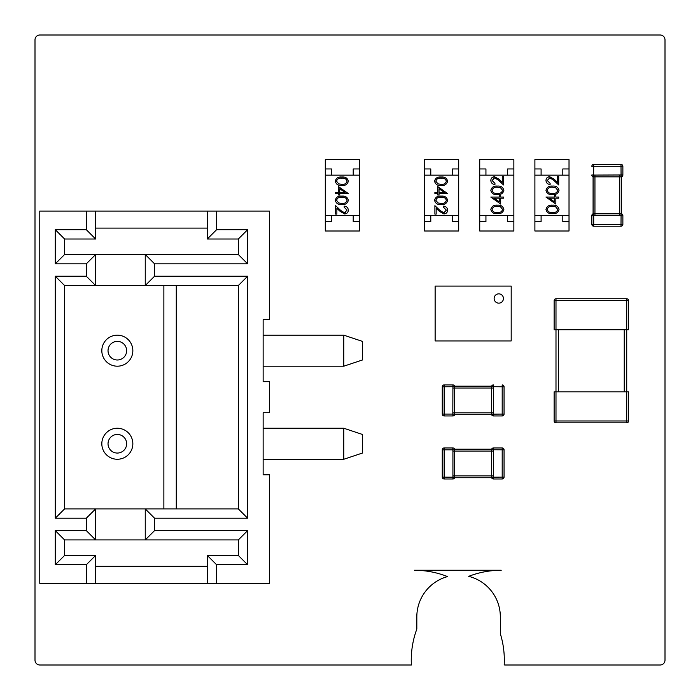 <?xml version="1.0" encoding="UTF-8"?>
<svg xmlns="http://www.w3.org/2000/svg" width="700" height="700" viewBox="0 0 700 700"><rect width="100%" height="100%" fill="white"/><g stroke="black" fill="none" stroke-linecap="round" stroke-linejoin="round"><path stroke-width="1.05" d="M39.778 665A4.874 4.874 0 0 1 35 660.222L35 39.778A4.874 4.874 0 0 1 39.778 35L660.222 35A4.874 4.874 0 0 1 665 39.778L665 660.222A4.874 4.874 0 0 1 660.222 665L505.111 665A4.874 4.874 0 0 1 504.201 664.895A89.968 89.968 0 0 0 500.334 633.727L500.334 616.788A41.755 41.755 0 0 0 468.702 576.345A89.968 89.968 0 0 1 501.218 570.255L414.356 570.255A89.968 89.968 0 0 1 447.51 576.59A41.755 41.755 0 0 0 416.824 616.788L416.824 629.072A89.968 89.968 0 0 0 411.381 665L39.778 665M513.861 221.69L513.861 231L479.736 231L479.736 221.69L485.94 221.69L485.94 215.486L507.657 215.486L507.657 221.69L513.861 221.69L513.861 215.486L479.736 215.486L479.736 227.894L479.736 162.75L479.736 175.157L513.861 175.157L513.861 168.954L507.657 168.954L507.657 175.157L485.94 175.157L485.94 168.954L479.736 168.954L479.736 159.644L513.861 159.644L513.861 168.954M494.611 177.817L492.091 180.504L494.952 183.383L494.952 184.494C492.433 184.293 491.059 182.945 490.823 180.451C490.989 178.159 492.222 176.907 494.506 176.697L498.96 179.209L502.276 182.315L502.276 176.54L503.545 176.54L503.545 184.975L498.409 180.162L494.611 177.817L493.806 177.949M479.736 175.157L479.736 215.486M513.861 175.157L513.861 215.486M503.869 209.457C503.037 212.59 500.867 213.972 497.35 213.614C493.824 213.981 491.645 212.59 490.823 209.457C491.636 206.299 493.806 204.873 497.35 205.179C500.885 204.873 503.055 206.299 503.869 209.457M497.341 212.494C500.089 212.844 501.839 211.82 502.591 209.423L500.465 206.763L497.341 206.29C494.602 206.01 492.852 207.051 492.091 209.423C492.844 211.82 494.594 212.844 497.341 212.494M500.684 204.067L490.823 197.067L499.415 197.067L499.415 195.633L500.684 195.633L500.684 197.067L503.545 197.067L503.545 198.179L500.684 198.179L500.684 204.067M499.415 201.88L499.415 198.179L494.025 198.179L499.415 201.88M503.869 190.374C503.037 193.498 500.867 194.88 497.35 194.521C493.824 194.889 491.645 193.506 490.823 190.374C491.636 187.206 493.806 185.78 497.35 186.086C500.885 185.78 503.055 187.206 503.869 190.374M497.341 193.41C500.089 193.751 501.839 192.727 502.591 190.33L500.465 187.67L497.341 187.197C494.602 186.918 492.852 187.959 492.091 190.33C492.844 192.727 494.594 193.751 497.341 193.41M424.576 168.954L424.576 159.644L458.701 159.644L458.701 168.954L452.498 168.954L452.498 175.157L430.78 175.157L430.78 168.954L424.576 168.954L424.576 175.157L458.701 175.157L458.701 162.75L458.701 227.894L458.701 215.486L424.576 215.486L424.576 221.69L430.78 221.69L430.78 215.486L452.498 215.486L452.498 221.69L458.701 221.69L458.701 231L424.576 231L424.576 221.69M443.826 212.835L446.346 210.14L443.485 207.261L443.485 206.15C445.996 206.351 447.379 207.699 447.615 210.192C447.449 212.485 446.215 213.736 443.931 213.946L439.477 211.435L436.161 208.329L436.161 214.104L434.892 214.104L434.892 205.669L440.029 210.481L443.826 212.835L444.631 212.695M458.701 215.486L458.701 175.157M424.576 215.486L424.576 175.157M434.569 181.186C435.4 178.062 437.57 176.68 441.088 177.039C444.614 176.671 446.793 178.054 447.615 181.186C446.801 184.345 444.631 185.78 441.088 185.465C437.553 185.78 435.382 184.354 434.569 181.186M441.096 178.15C438.349 177.8 436.599 178.832 435.846 181.221L437.973 183.881L441.096 184.354C443.835 184.634 445.585 183.593 446.346 181.221C445.594 178.832 443.844 177.809 441.096 178.15M437.754 186.585L447.615 193.585L439.023 193.585L439.023 195.011L437.754 195.011L437.754 193.585L434.892 193.585L434.892 192.465L437.754 192.465L437.754 186.585M439.023 188.773L439.023 192.465L444.412 192.465L439.023 188.773M434.569 200.279C435.4 197.146 437.57 195.764 441.088 196.123C444.614 195.764 446.793 197.146 447.615 200.279C446.801 203.438 444.631 204.864 441.088 204.558C437.553 204.864 435.382 203.438 434.569 200.279M441.096 197.242C438.349 196.893 436.599 197.916 435.846 200.314L437.973 202.974L441.096 203.446C443.835 203.726 445.585 202.685 446.346 200.314C445.594 197.916 443.844 196.893 441.096 197.242M325.29 168.954L325.29 159.644L359.415 159.644L359.415 168.954L353.211 168.954L353.211 175.157L331.502 175.157L331.502 168.954L325.29 168.954L325.29 175.157L359.415 175.157L359.415 162.75L359.415 227.894L359.415 215.486L325.29 215.486L325.29 221.69L331.502 221.69L331.502 215.486L353.211 215.486L353.211 221.69L359.415 221.69L359.415 231L325.29 231L325.29 221.69M344.549 212.835L347.06 210.14L344.199 207.261L344.199 206.15C346.719 206.351 348.092 207.699 348.338 210.192C348.162 212.485 346.938 213.736 344.645 213.946L340.191 211.435L336.875 208.329L336.875 214.104L335.606 214.104L335.606 205.669L340.743 210.481L344.549 212.835L345.354 212.695M359.415 215.486L359.415 175.157M325.29 215.486L325.29 175.157M335.291 181.186C336.114 178.062 338.284 176.68 341.81 177.039C345.328 176.671 347.506 178.054 348.338 181.186C347.524 184.345 345.345 185.78 341.81 185.465C338.275 185.78 336.096 184.354 335.291 181.186M341.81 178.15C339.062 177.8 337.312 178.832 336.56 181.221L338.695 183.881L341.81 184.354C344.549 184.634 346.299 183.593 347.06 181.221C346.308 178.832 344.558 177.809 341.81 178.15M338.467 186.585L348.338 193.585L339.745 193.585L339.745 195.011L338.467 195.011L338.467 193.585L335.606 193.585L335.606 192.465L338.467 192.465L338.467 186.585M339.745 188.773L339.745 192.465L345.135 192.465L339.745 188.773M335.291 200.279C336.114 197.146 338.284 195.764 341.81 196.123C345.328 195.764 347.506 197.146 348.338 200.279C347.524 203.438 345.345 204.864 341.81 204.558C338.275 204.864 336.096 203.438 335.291 200.279M341.81 197.242C339.062 196.893 337.312 197.916 336.56 200.314L338.695 202.974L341.81 203.446C344.549 203.726 346.299 202.685 347.06 200.314C346.308 197.916 344.558 196.893 341.81 197.242M569.021 221.69L569.021 231L534.896 231L534.896 221.69L541.1 221.69L541.1 215.486L562.809 215.486L562.809 221.69L569.021 221.69L569.021 215.486L534.896 215.486L534.896 227.894L534.896 162.75L534.896 175.157L569.021 175.157L569.021 168.954L562.809 168.954L562.809 175.157L541.1 175.157L541.1 168.954L534.896 168.954L534.896 159.644L569.021 159.644L569.021 168.954M549.762 177.817L547.251 180.504L550.113 183.383L550.113 184.494C547.593 184.293 546.219 182.945 545.974 180.451C546.149 178.159 547.374 176.907 549.666 176.697L554.12 179.209L557.436 182.315L557.436 176.54L558.705 176.54L558.705 184.975L553.569 180.162L549.762 177.817L548.957 177.949M534.896 175.157L534.896 215.486M569.021 175.157L569.021 215.486M559.02 209.457C558.197 212.59 556.028 213.972 552.501 213.614C548.984 213.981 546.805 212.59 545.974 209.457C546.788 206.299 548.966 204.873 552.501 205.179C556.036 204.873 558.215 206.299 559.02 209.457M552.501 212.494C555.249 212.844 556.999 211.82 557.751 209.423L555.616 206.763L552.501 206.29C549.762 206.01 548.012 207.051 547.251 209.423C548.004 211.82 549.754 212.844 552.501 212.494M555.844 204.067L545.974 197.067L554.566 197.067L554.566 195.633L555.844 195.633L555.844 197.067L558.705 197.067L558.705 198.179L555.844 198.179L555.844 204.067M554.566 201.88L554.566 198.179L549.176 198.179L554.566 201.88M559.02 190.374C558.197 193.498 556.028 194.88 552.501 194.521C548.984 194.889 546.805 193.506 545.974 190.374C546.788 187.206 548.966 185.78 552.501 186.086C556.036 185.78 558.215 187.206 559.02 190.374M552.501 193.41C555.249 193.751 556.999 192.727 557.751 190.33L555.616 187.67L552.501 187.197C549.762 186.918 548.012 187.959 547.251 190.33C548.004 192.727 549.754 193.751 552.501 193.41M621.626 213.798A1.864 1.864 0 0 1 622.869 215.556A1.864 1.864 0 0 0 621.626 213.798L621.075 213.798A1.864 1.864 180 0 1 622.869 215.661L622.869 224.35L622.869 215.661L594.947 215.556L594.947 213.798L593.084 213.798L593.084 176.838A1.864 1.864 0 0 1 591.841 175.079L591.841 174.974A1.864 1.864 -0 0 0 593.626 176.838L594.947 176.838L594.947 213.798L619.762 213.798L619.762 176.838L594.947 176.838L594.947 175.079L622.869 174.974A1.864 1.864 180 0 1 621.075 176.838L621.626 176.838L621.626 213.798L621.626 176.838A1.864 1.864 0 0 0 622.869 175.079A1.864 1.864 0 0 1 621.626 176.838M591.841 174.974L594.947 175.079M619.762 175.079L619.762 176.838L621.075 176.838L621.005 166.285L622.869 166.285A1.864 1.864 0 0 0 621.005 164.43L593.705 164.43L621.005 164.43A1.864 1.864 0 0 1 622.869 166.285L622.869 174.974M594.947 215.556L593.705 215.661L593.705 224.35L621.005 224.35L621.005 226.205A1.864 1.864 0 0 0 622.869 224.35A1.864 1.864 0 0 1 621.005 226.205L593.705 226.205L621.005 226.205A1.864 1.864 0 0 0 622.869 224.35L621.005 224.35L621.075 213.798L619.762 213.798L619.762 215.556M591.841 224.35A1.864 1.864 0 0 0 593.705 226.205A1.864 1.864 0 0 1 591.841 224.35A1.864 1.864 0 0 0 593.705 226.205L593.705 224.35L591.841 224.35L591.841 215.556A1.864 1.864 0 0 1 593.084 213.798A1.864 1.864 0 0 0 591.841 215.556M622.869 166.285A1.864 1.864 0 0 0 621.005 164.43L621.005 166.285L593.705 166.285L593.705 164.43A1.864 1.864 0 0 0 591.841 166.285A1.864 1.864 0 0 1 593.705 164.43A1.864 1.864 0 0 0 591.841 166.285L593.705 166.285L593.626 176.838L593.084 176.838A1.864 1.864 0 0 1 591.841 175.079M593.705 215.661L591.841 215.661A1.864 1.864 -0 0 1 593.626 213.798L593.705 215.661M452.926 451.062L452.821 449.82L444.132 449.82L444.132 447.965A1.864 1.864 0 0 0 442.269 449.82L442.269 477.12A1.864 1.864 0 0 0 444.132 478.984L452.926 478.984L452.926 451.062L454.685 451.062L454.685 449.199L491.645 449.199A1.864 1.864 0 0 1 493.404 447.965L493.5 447.965A1.864 1.864 90 0 0 491.645 449.75L491.645 451.062L454.685 451.062L454.685 475.877L491.645 475.877L491.645 451.062L493.404 451.062L493.404 478.984L502.198 478.984L493.5 478.984A1.864 1.864 -90 0 1 491.645 477.199L491.645 477.741L454.685 477.741L491.645 477.741A1.864 1.864 0 0 0 493.404 478.984A1.864 1.864 0 0 1 491.645 477.741M493.404 475.877L491.645 475.877L491.645 477.199L502.198 477.12L502.198 447.965A1.864 1.864 0 0 1 504.052 449.82L504.052 477.12L504.052 449.82A1.864 1.864 0 0 0 502.198 447.965L493.5 447.965L493.404 451.062M444.132 478.984A1.864 1.864 0 0 1 442.269 477.12A1.864 1.864 0 0 0 444.132 478.984L444.132 449.82L442.269 449.82A1.864 1.864 0 0 1 444.132 447.965L452.926 447.965A1.864 1.864 0 0 1 454.685 449.199A1.864 1.864 0 0 0 452.926 447.965M504.052 477.12A1.864 1.864 0 0 1 502.198 478.984A1.864 1.864 0 0 0 504.052 477.12L502.198 477.12L502.198 478.984A1.864 1.864 0 0 0 504.052 477.12M452.821 449.82L452.821 447.965A1.864 1.864 90 0 1 454.685 449.75L452.821 449.82M493.404 447.965A1.864 1.864 0 0 0 491.645 449.199L491.645 449.75L504.052 449.82A1.864 1.864 0 0 0 502.198 447.965M454.685 477.741A1.864 1.864 0 0 1 452.926 478.984A1.864 1.864 0 0 0 454.685 477.741L454.685 475.877L452.926 475.877M452.821 478.984A1.864 1.864 -90 0 0 454.685 477.199L442.269 477.12M493.404 384.921A1.864 1.864 0 0 0 491.645 386.164L454.685 386.164L491.645 386.164A1.864 1.864 0 0 1 493.404 384.921L493.5 384.921A1.864 1.864 90 0 0 491.645 386.706L491.645 388.027L454.685 388.027L454.685 412.842L491.645 412.842L491.645 388.027L493.404 388.027L493.5 415.949A1.864 1.864 -90 0 1 491.645 414.164L491.645 414.706L454.685 414.706L491.645 414.706A1.864 1.864 0 0 0 493.404 415.949A1.864 1.864 0 0 1 491.645 414.706M493.5 384.921L493.404 388.027M493.404 412.842L491.645 412.842L491.645 414.164L502.198 414.085L502.198 415.949A1.864 1.864 0 0 0 504.052 414.085L504.052 386.785L504.052 414.085A1.864 1.864 0 0 1 502.198 415.949L493.5 415.949M454.685 414.706A1.864 1.864 0 0 1 452.926 415.949A1.864 1.864 0 0 0 454.685 414.706L454.685 414.164L452.821 414.085L452.926 415.949L444.132 415.949A1.864 1.864 0 0 1 442.269 414.085L442.269 386.785L442.269 414.085A1.864 1.864 0 0 0 444.132 415.949L444.132 414.085L452.821 414.085L452.926 384.921A1.864 1.864 0 0 1 454.685 386.164A1.864 1.864 0 0 0 452.926 384.921M452.926 388.027L454.685 388.027L454.685 386.706L444.132 386.785L444.132 384.921L452.821 384.921A1.864 1.864 90 0 1 454.685 386.706L454.685 386.164M502.198 415.949A1.864 1.864 0 0 0 504.052 414.085L502.198 414.085L502.198 386.785L504.052 386.785A1.864 1.864 0 0 0 502.198 384.921A1.864 1.864 0 0 1 504.052 386.785A1.864 1.864 0 0 0 502.198 384.921L502.198 386.785L491.645 386.706L491.645 386.164M444.132 384.921A1.864 1.864 0 0 0 442.269 386.785A1.864 1.864 0 0 1 444.132 384.921A1.864 1.864 0 0 0 442.269 386.785L444.132 386.785L444.132 414.085L442.269 414.085A1.864 1.864 0 0 0 444.132 415.949M452.821 415.949A1.864 1.864 -90 0 0 454.685 414.164L454.685 412.842L452.926 412.842M494.13 298.506A4.655 4.655 0 0 0 498.785 303.152A4.655 4.655 0 0 0 503.44 298.506A4.655 4.655 0 0 0 498.785 293.851A4.655 4.655 0 0 0 494.13 298.506M511.192 340.944L435.129 340.944L435.129 286.09L511.192 286.09L511.192 340.944M628.591 329.779L628.591 300.615L628.591 329.779L626.727 329.779L626.727 391.825L555.992 391.825L555.992 329.779L555.992 420.98L626.727 420.98L626.727 391.825L628.591 391.825L628.591 420.98L628.591 391.825M554.137 420.98L555.992 420.98L555.992 422.844L626.727 422.844L555.992 422.844A1.864 1.864 0 0 1 554.137 420.98L554.137 391.825L555.992 391.825M555.992 329.779L626.727 329.779L626.727 300.615L555.992 300.615L555.992 329.779L554.137 329.779L554.137 300.615A1.864 1.864 0 0 1 555.992 298.76L626.727 298.76A1.864 1.864 0 0 1 628.591 300.615A1.864 1.864 0 0 0 626.727 298.76L626.727 300.615L628.591 300.615M626.727 422.844A1.864 1.864 0 0 0 628.591 420.98A1.864 1.864 0 0 1 626.727 422.844A1.864 1.864 0 0 0 628.591 420.98L626.727 420.98L626.727 422.844A1.864 1.864 0 0 0 628.591 420.98M555.992 298.76A1.864 1.864 0 0 0 554.137 300.615L555.992 300.615L555.992 298.76A1.864 1.864 0 0 0 554.137 300.615A1.864 1.864 0 0 1 555.992 298.76M263.139 381.701L263.139 319.664L269.342 319.664L269.342 211.085L216.606 211.085L216.606 229.696L247.625 229.696L247.625 263.821L154.56 263.821L154.56 276.229L247.625 276.229L247.625 518.201L154.56 518.201L154.56 530.609L247.625 530.609L247.625 564.734L216.606 564.734L216.606 583.354L269.342 583.354L269.342 474.775L263.139 474.775L263.139 412.729L269.342 412.729L269.342 381.701L263.139 381.701M247.625 518.201L238.324 508.9L238.324 285.539L247.625 276.229M176.278 508.9L176.278 285.539M163.87 508.9L163.87 285.539M64.593 471.809L64.593 322.63M117.329 459.261A15.514 15.514 -90 0 0 132.843 443.748A15.514 15.514 -90 0 0 117.329 428.243A15.514 15.514 90 0 1 132.843 443.748A15.514 15.514 90 0 1 117.329 459.261A15.514 15.514 90 0 1 101.824 443.748A15.514 15.514 90 0 1 117.329 428.243M117.329 335.169A15.514 15.514 90 0 1 132.843 350.683A15.514 15.514 90 0 1 117.329 366.196A15.514 15.514 -90 0 0 132.843 350.683A15.514 15.514 -90 0 0 117.329 335.169A15.514 15.514 -90 0 0 101.824 350.683A15.514 15.514 -90 0 0 117.329 366.196M117.329 341.373A9.31 9.31 -90 0 0 108.027 350.683A9.31 9.31 -90 0 0 117.329 359.993A9.31 9.31 -90 0 0 126.639 350.683A9.31 9.31 -90 0 0 117.329 341.373M117.329 453.058A9.31 9.31 90 0 1 108.027 443.748A9.31 9.31 90 0 1 117.329 434.446A9.31 9.31 90 0 1 126.639 443.748A9.31 9.31 90 0 1 117.329 453.058M207.296 566.326L95.62 566.326L95.62 555.433L86.31 564.734L86.31 583.354L39.778 583.354L39.778 211.085L86.31 211.085L86.31 229.696L55.291 229.696L55.291 263.821L86.31 263.821L86.31 276.229L55.291 276.229L55.291 518.201L64.593 508.9L64.593 285.539L95.62 285.539L95.62 254.511L145.25 254.511L154.56 263.821M55.291 276.229L64.593 285.539M86.31 564.734L55.291 564.734L55.291 530.609L86.31 530.609L86.31 518.201L55.291 518.201M362.408 341.373L362.408 359.993L362.408 341.373L343.796 335.169L343.796 366.196L263.139 366.196M362.408 453.058L362.408 434.446L362.408 453.058L343.796 459.261L343.796 428.243L263.139 428.243M86.31 211.085L216.606 211.085M207.296 228.104L95.62 228.104L95.62 211.085L95.62 239.006L86.31 229.696M95.62 228.104L95.62 239.006L64.593 239.006L64.593 254.511L55.291 263.821M207.296 211.085L207.296 239.006L216.606 229.696M207.296 239.006L238.324 239.006L247.625 229.696M238.324 239.006L238.324 254.511L247.625 263.821M238.324 254.511L145.25 254.511L145.25 285.539L154.56 276.229M238.324 285.539L95.62 285.539L95.62 254.511L64.593 254.511L64.593 239.006L55.291 229.696M95.62 285.539L86.31 276.229M86.31 263.821L95.62 254.511M64.593 508.9L95.62 508.9L86.31 518.201M86.31 530.609L95.62 539.919L145.25 539.919L145.25 508.9L238.324 508.9M154.56 518.201L145.25 508.9L95.62 508.9L95.62 539.919L64.593 539.919L55.291 530.609M55.291 564.734L64.593 555.433L64.593 539.919L64.593 555.433L95.62 555.433L95.62 583.354L216.606 583.354M207.296 583.354L207.296 555.433L238.324 555.433L238.324 539.919L145.25 539.919L154.56 530.609M95.62 508.9L95.62 539.919M238.324 539.919L247.625 530.609M238.324 555.433L247.625 564.734M207.296 555.433L216.606 564.734M86.31 583.354L95.62 583.354L95.62 566.326M624.242 391.825L624.242 329.779M558.477 329.779L558.477 391.825M362.408 359.993L343.796 366.196M263.139 335.169L343.796 335.169M362.408 434.446L343.796 428.243M343.796 459.261L263.139 459.261"/></g></svg>

